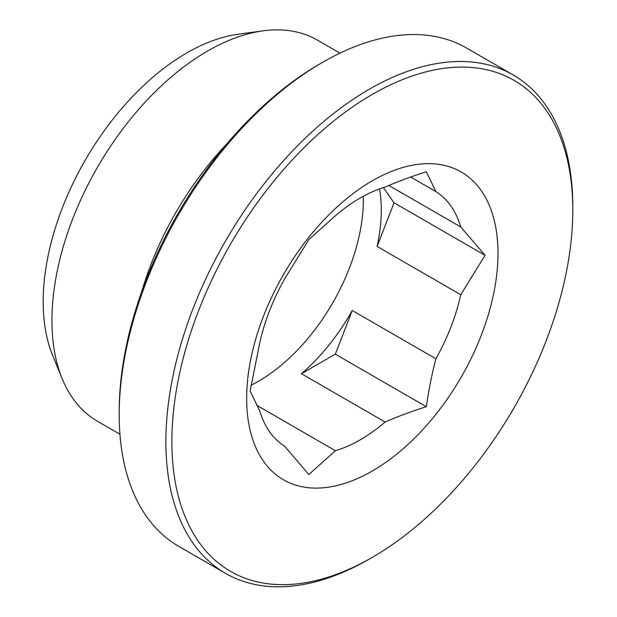<?xml version="1.0" encoding="UTF-8"?>
<svg xmlns="http://www.w3.org/2000/svg" width="617" height="617" viewBox="0 0 617 617"><rect width="100%" height="100%" fill="white"/><g stroke="black" fill="none" stroke-linecap="round" stroke-linejoin="round"><path stroke-width="0.93" d="M363.305 196.252A148.095 85.501 -60 0 1 258.631 381.152A148.095 85.501 -60 0 1 250.988 385.247M410.644 177.033L435.911 191.617A148.095 85.501 -60 0 1 460.76 226.979L388.849 185.462M435.911 358.793L352.253 310.498A148.095 85.501 120 0 1 301.435 373.717L385.085 422.013C397.194 416.706 410.937 411.601 426.324 406.703C428.854 389.319 432.047 373.354 435.911 358.793A148.095 85.501 -60 0 0 460.76 294.733L377.11 246.438A148.095 85.501 120 0 0 379.517 188.91M385.085 422.013A148.095 85.501 -60 0 1 360.235 439.813A148.095 85.501 -60 0 1 335.378 450.711L256.657 405.261M335.378 450.711L308.862 474.519L284.56 446.168A148.095 85.501 -60 0 1 259.711 410.814L250.124 390.962L259.711 343.052A148.095 85.501 -60 0 1 284.56 279L308.862 239.589L335.378 215.78A148.095 85.501 -60 0 1 360.235 197.972A148.095 85.501 -60 0 1 385.085 187.082C397.194 181.776 410.937 176.67 426.324 171.765L435.911 191.617M460.76 294.733L485.062 255.322L460.76 226.979M372.329 180.773A177.719 102.607 -60 0 1 497.988 253.325A177.719 102.607 -60 0 1 372.329 470.979A177.719 102.607 -60 0 1 246.661 398.428A177.719 102.607 -60 0 1 372.329 180.773M369.336 559.079L369.336 559.079A287.73 166.12 -60 0 1 369.336 559.079L372.329 557.352A283.496 163.682 -60 0 1 171.865 441.61A283.496 163.682 -60 0 1 372.329 94.401A283.496 163.682 -60 0 1 572.792 210.142A283.496 163.682 -60 0 1 372.329 557.352L369.336 559.079A287.73 166.12 -60 0 1 225.467 573.332A287.73 166.12 -60 0 1 181.367 342.767A287.73 166.12 -60 0 1 369.336 89.218A287.73 166.12 -60 0 1 513.197 74.966A287.73 166.12 -60 0 1 572.792 206.687A287.73 166.12 -60 0 1 572.784 208.423M225.467 573.332L178.799 546.384A287.73 166.12 -60 0 1 119.204 414.663A287.73 166.12 -60 0 1 322.66 62.271L322.66 62.271A287.73 166.12 -60 0 1 466.521 48.018L513.197 74.966M119.204 414.663L119.204 411.207A283.496 163.682 -60 0 1 319.668 63.998L322.652 62.271L319.668 63.998M141.841 291.293A220.03 127.033 -60 0 1 227.133 143.56M119.937 434.229L97.517 421.28A220.03 127.033 -60 0 1 62.186 378.745A220.03 127.033 -60 0 1 207.528 51.072A220.03 127.033 -60 0 1 263.043 30.85A220.03 127.033 -60 0 1 317.539 40.174L339.967 53.124M62.186 378.745L52.646 355.423A203.124 117.276 -60 0 1 186.82 52.923A203.124 117.276 -60 0 1 238.069 34.251L263.043 30.85M377.11 246.438L394.047 202.777L383.381 187.599M394.047 202.777L485.062 255.322M301.435 373.717L335.316 354.158L352.253 310.498M335.316 354.158L426.324 406.703M572.792 210.142L572.792 206.687"/></g></svg>
